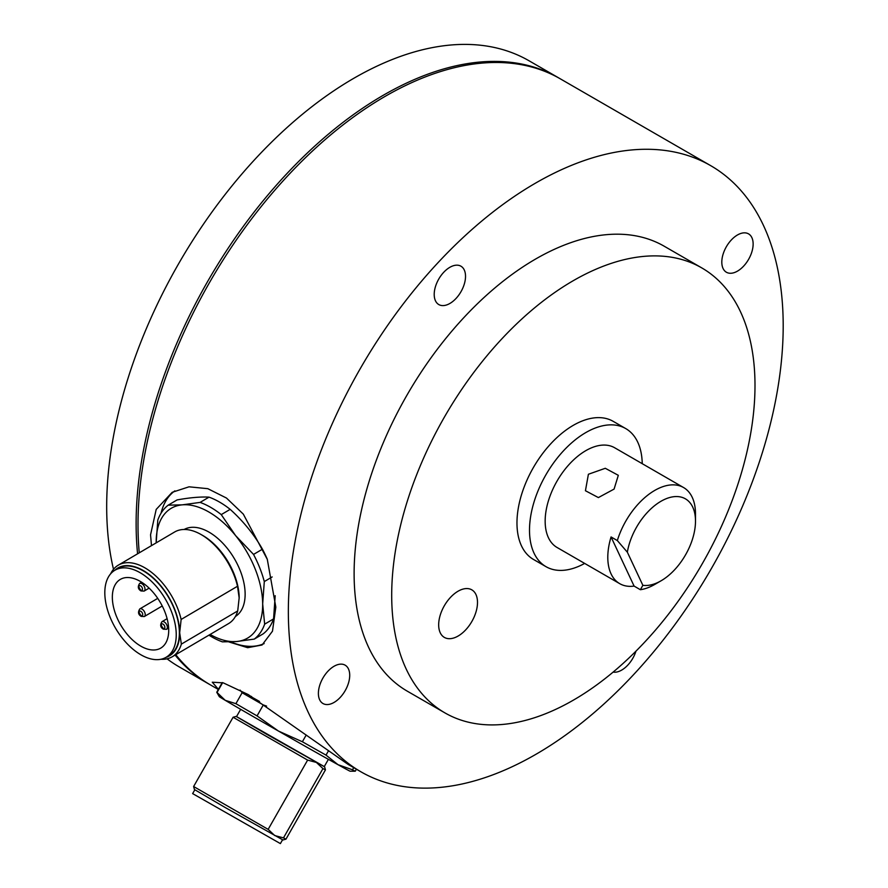 <?xml version="1.0" encoding="UTF-8"?>
<svg xmlns="http://www.w3.org/2000/svg" width="888" height="888" viewBox="0 0 888 888"><rect width="100%" height="100%" fill="white"/><g stroke="black" fill="none" stroke-linecap="round" stroke-linejoin="round"><path stroke-width="1.33" d="M168.709 630.025A39.86 22.788 59.5 0 1 160.75 648.107A39.86 22.788 59.5 0 1 130.059 637.517A39.86 22.788 59.5 0 1 112.343 597.48A39.86 22.788 59.5 0 1 120.302 579.409A39.86 22.788 59.5 0 1 150.993 589.998A39.86 22.788 59.5 0 1 168.709 630.025A39.86 22.788 59.5 0 1 160.75 648.107A39.86 22.788 59.5 0 1 130.059 637.517A39.86 22.788 59.5 0 1 112.343 597.48A39.86 22.788 59.5 0 1 120.302 579.409A39.86 22.788 59.5 0 1 150.993 589.998A39.86 22.788 59.5 0 1 168.709 630.025M104.817 593.14A50.494 28.86 59.5 0 1 114.907 570.24A50.494 28.86 59.5 0 1 153.779 583.66A50.494 28.86 59.5 0 1 176.235 634.365A50.494 28.86 59.5 0 1 166.145 657.264A50.494 28.86 59.5 0 1 127.273 643.856A50.494 28.86 59.5 0 1 104.817 593.14A50.494 28.86 -120.5 0 0 127.273 643.856A50.494 28.86 -120.5 0 0 166.145 657.264A50.494 28.86 -120.5 0 0 176.235 634.365A50.494 28.86 -120.5 0 0 153.779 583.66A50.494 28.86 -120.5 0 0 114.907 570.24A50.494 28.86 -120.5 0 0 104.817 593.14M184.16 529.47A50.494 28.86 59.5 0 1 222.921 543.345A50.494 28.86 59.5 0 1 245.132 593.806A50.494 28.86 59.5 0 1 235.398 616.494A50.494 28.86 -120.5 0 0 245.132 593.806A50.494 28.86 -120.5 0 0 222.921 543.345A50.494 28.86 -120.5 0 0 184.16 529.47M169.275 655.422L166.145 657.264L169.275 655.422A50.494 28.86 -120.5 0 0 179.365 632.522A50.494 28.86 -120.5 0 0 156.91 581.818A50.494 28.86 -120.5 0 0 118.037 568.398L114.907 570.24L118.037 568.398M237.507 586.258L239.183 598.079A50.938 29.115 -120.5 0 0 239.183 597.668L237.718 610.933L181.352 644.122L179.676 632.711L181.141 619.447L237.507 586.258A53.147 30.381 -120.5 0 0 200.488 534.199A53.147 30.381 -120.5 0 0 174.625 532.001L118.259 565.19A53.147 30.381 -120.5 0 0 110.623 573.859M160.906 659.262A53.147 30.381 -120.5 0 0 172.194 656.787A53.147 30.381 -120.5 0 0 181.352 644.122M172.194 656.787L228.56 623.598A53.147 30.381 -120.5 0 0 237.718 610.933M165.967 657.364A50.938 29.115 -120.5 0 0 179.676 632.711A50.938 29.115 -120.5 0 0 154.79 579.309A50.938 29.115 -120.5 0 0 114.73 570.351M181.141 619.447A53.147 30.381 -120.5 0 0 118.259 565.19M239.183 597.668A50.938 29.115 -120.5 0 0 202.098 535.098L200.488 534.199M208.935 635.164A79.731 45.577 -120.5 0 0 222.355 641.846L236.508 641.536L254.268 639.094A79.731 45.577 -120.5 0 0 264.657 624.153L262.67 603.929L264.291 581.573A79.731 45.577 -120.5 0 0 253.535 554.423L235.586 535.586L221.256 514.607A79.731 45.577 -120.5 0 0 200.111 502.397L209.024 497.147C200.777 496.658 190.143 497.58 177.112 499.911L168.198 505.161A79.731 45.577 -120.5 0 0 157.809 520.102L156.188 542.446A75.302 43.046 -120.5 0 0 156.188 542.857M200.111 502.397L182.351 504.839L168.198 505.161M221.256 514.607L230.17 509.357A79.731 45.577 -120.5 0 0 209.024 497.147M210.123 634.454A75.302 43.046 -120.5 0 0 236.508 641.536A75.302 43.046 -120.5 0 0 262.67 603.929A75.302 43.046 -120.5 0 0 235.586 535.586A75.302 43.046 -120.5 0 0 182.351 504.839A75.302 43.046 -120.5 0 0 156.188 542.446M253.535 554.423L262.448 549.184C254.079 534.498 243.323 521.223 230.17 509.357M254.268 639.094L263.181 633.843A79.731 45.577 -120.5 0 0 273.571 618.903L275.191 595.693M264.657 624.153L273.571 618.903M264.291 581.573L272.161 576.945M267.221 559.118A79.731 45.577 -120.5 0 0 262.448 549.184M218.415 689.321L212.276 682.206L223.254 682.861L248.296 694.605L348.229 764.479L360.806 771.739A349.916 202.02 -60 0 1 288.356 614.374A349.916 202.02 -60 0 1 439.949 260.606A349.916 202.02 -60 0 1 710.722 165.668A349.916 202.02 -60 0 1 783.183 323.032A349.916 202.02 -60 0 1 631.579 676.789A349.916 202.02 -60 0 1 360.806 771.739M710.722 165.668L560.384 78.877A349.916 202.02 120 0 0 289.61 173.815A349.916 202.02 120 0 0 138.017 527.583A349.916 202.02 120 0 0 139.261 552.824M151.482 545.632L150.549 534.809L156.199 509.412L172.194 492.307L189.033 486.813L207.803 488.678L226.473 498.046L243.323 514.13L267.299 559.362L275.824 607.137L272.483 631.179L262.082 644.988L247.685 647.696L228.971 641.957M635.963 651.159A22.145 12.787 -60 0 1 613.12 672.105M753.135 243.834A22.145 12.787 -60 0 1 743.534 266.222A22.145 12.787 -60 0 1 726.395 272.239A22.145 12.787 -60 0 1 721.811 262.271A22.145 12.787 -60 0 1 731.412 239.882A22.145 12.787 -60 0 1 748.551 233.877A22.145 12.787 -60 0 1 753.135 243.834M465.523 276.157A22.145 12.787 -60 0 1 455.933 298.557A22.145 12.787 -60 0 1 438.794 304.562A22.145 12.787 -60 0 1 434.21 294.605A22.145 12.787 -60 0 1 443.8 272.216A22.145 12.787 -60 0 1 460.939 266.2A22.145 12.787 -60 0 1 465.523 276.157M349.717 675.124A22.145 12.787 -60 0 1 340.126 697.513A22.145 12.787 -60 0 1 322.988 703.529A22.145 12.787 -60 0 1 318.392 693.561A22.145 12.787 -60 0 1 327.994 671.173A22.145 12.787 -60 0 1 345.132 665.168A22.145 12.787 -60 0 1 349.717 675.124M444.899 712.875L407.315 691.186A256.898 148.318 -60 0 1 354.123 575.646A256.898 148.318 -60 0 1 465.423 315.928A256.898 148.318 -60 0 1 664.213 246.22L701.798 267.921A256.898 148.318 -60 0 1 754.989 383.45A256.898 148.318 -60 0 1 643.7 643.178A256.898 148.318 -60 0 1 444.899 712.875A256.898 148.318 -60 0 1 391.708 597.346A256.898 148.318 -60 0 1 502.997 337.629A256.898 148.318 -60 0 1 701.798 267.921M438.672 625.063A27.461 15.851 120 0 0 444.355 637.406A27.461 15.851 120 0 0 465.612 629.958A27.461 15.851 120 0 0 477.5 602.197A27.461 15.851 120 0 0 471.817 589.843A27.461 15.851 120 0 0 450.571 597.291A27.461 15.851 120 0 0 438.672 625.063M230.78 641.902A88.589 50.638 -120.5 0 0 264.169 643.567M174.869 490.864A88.589 50.638 -120.5 0 0 161.05 513.22M175.78 654.678A349.916 202.02 120 0 0 210.478 684.937L218.326 689.476M137.585 553.812A349.916 202.02 -60 0 1 286.602 173.937A349.916 202.02 -60 0 1 558.508 77.789A349.916 202.02 -60 0 1 559.44 78.333M558.508 77.789L529.07 60.795A349.916 202.02 120 0 0 233.278 184.271A349.916 202.02 120 0 0 113.486 569.286M209.535 684.393A349.916 202.02 -60 0 1 208.591 683.86A349.916 202.02 -60 0 1 175.103 655.078M167.044 658.818A349.916 202.02 120 0 0 179.154 666.855L208.591 683.86M611.066 536.951L617.338 540.57A57.576 33.245 -60 0 1 638.827 503.374A57.576 33.245 -60 0 1 683.571 487.545L614.663 447.763A57.576 33.245 120 0 0 569.918 463.591A57.576 33.245 120 0 0 557.087 547.496L619.724 583.66A57.576 33.245 120 0 0 634.099 586.091L611.066 536.951A57.576 33.245 120 0 0 619.724 583.66M640.359 589.71L642.868 585.314A48.718 28.127 120 0 0 661.038 580.808L654.778 584.426A57.576 33.245 -60 0 1 640.359 589.71L634.099 586.091M614.085 489.088L598.379 497.58L585.436 490.731L588.4 474.259L605.294 468.287L618.314 475.313L614.085 489.088M661.038 580.808A48.718 28.127 120 0 0 674.547 569.841A48.718 28.127 120 0 0 695.493 521.145A48.718 28.127 120 0 0 647.541 512.221A48.718 28.127 120 0 0 627.35 552.192L617.338 540.57M683.571 487.545A57.576 33.245 -60 0 1 695.493 513.908L695.493 521.145M642.235 463.68A79.731 46.032 120 0 0 625.74 428.582L613.208 421.356A79.731 46.032 120 0 0 551.259 443.256A79.731 46.032 120 0 0 533.488 559.451L546.009 566.677A79.731 46.032 120 0 0 584.659 563.414M625.74 428.582A79.731 46.032 120 0 0 563.791 450.494A79.731 46.032 120 0 0 546.009 566.677M642.868 585.314L627.35 552.192M192.641 793.606L280.386 843.6L192.641 793.606L194.805 789.809L192.641 793.606M307.625 760.106L316.383 762.437L322.954 768.608L283.483 837.884L274.725 835.553L268.154 829.37L307.625 760.106L233.089 717.249L193.617 786.524L268.154 829.37M283.483 837.884L285.98 839.149L282.961 839.97L225.275 807.558L194.45 789.543L193.617 786.524M324.264 766.588L236.519 716.594M324.62 766.844L325.452 769.874L322.954 768.608M324.209 766.677L328.405 759.329L324.242 766.633L266.888 734.398L236.497 716.638L240.659 709.334L236.463 716.683M356.421 769.197L355.289 771.184A79.731 0.644 -150.3 0 1 355.278 771.195A79.731 0.644 -150.3 0 1 352.492 769.796L337.995 764.679L326.029 755.122A79.731 0.644 -150.3 0 1 302.375 741.758L278.444 731.046L257.054 715.895A79.731 0.644 -150.3 0 1 235.897 703.673L242.135 692.729L240.104 690.109M235.897 703.673L225.208 700.31L217.038 692.485A79.731 0.644 -150.3 0 1 216.75 692.263A79.731 0.644 -150.3 0 1 216.75 692.252L222.266 682.561M222.633 682.672L217.038 692.485M257.054 715.895L263.292 704.939A79.731 0.644 -150.3 0 1 242.135 692.729M355.278 771.195L350.161 771.217A75.302 0.611 -150.3 0 1 337.995 764.679A75.302 0.611 -150.3 0 1 278.444 731.046A75.302 0.611 -150.3 0 1 225.208 700.31A75.302 0.611 -150.3 0 1 219.325 696.68L216.75 692.263M266.578 706.104L263.292 704.939M302.375 741.758L306.227 734.998M352.492 769.796L353.724 767.643M326.029 755.122L328.216 751.281M251.293 696.37L252.248 697.369A79.731 0.644 -150.3 0 1 259.54 701.476M251.726 698.279L252.248 697.369M167.366 627.305A4.429 2.531 59.5 0 1 166.489 629.315L163.37 629.192C160.351 627.372 159.884 624.863 161.993 621.678A4.429 2.531 59.5 0 1 164.202 621.9A4.429 2.531 59.5 0 1 167.366 627.305M162.97 624.075A2.653 1.521 59.5 0 1 164.868 627.317A2.653 1.521 59.5 0 1 163.004 628.393A2.653 1.521 59.5 0 1 161.105 625.152A2.653 1.521 59.5 0 1 162.97 624.075M163.603 628.626A4.429 2.531 59.5 0 1 161.194 624.53M144.999 589.077A4.429 2.531 59.5 0 1 144.122 591.086L141.003 590.953C137.984 589.133 137.518 586.635 139.627 583.449A4.429 2.531 59.5 0 1 141.836 583.671A4.429 2.531 59.5 0 1 144.999 589.077M140.604 585.847A2.653 1.521 59.5 0 1 142.502 589.088A2.653 1.521 59.5 0 1 140.637 590.165A2.653 1.521 59.5 0 1 138.739 586.913A2.653 1.521 59.5 0 1 140.604 585.847M141.236 590.398A4.429 2.531 59.5 0 1 138.828 586.302M145.221 614.518A4.429 2.531 59.5 0 1 144.333 616.527L141.225 616.405C138.206 614.585 137.74 612.076 139.838 608.89A4.429 2.531 59.5 0 1 142.058 609.113A4.429 2.531 59.5 0 1 145.221 614.518M140.815 611.288A2.653 1.521 59.5 0 1 142.713 614.529A2.653 1.521 59.5 0 1 140.859 615.606A2.653 1.521 59.5 0 1 138.961 612.365A2.653 1.521 59.5 0 1 140.815 611.288M141.447 615.839A4.429 2.531 59.5 0 1 139.05 611.754M168.642 628.038L166.489 629.315M167.111 618.67L161.993 621.678M149.129 588.134L144.122 591.086M141.68 582.239L139.627 583.449M162.238 605.982L144.333 616.527M157.731 598.357L139.838 608.89M280.386 843.6L282.551 839.804L280.386 843.6M236.108 716.416L233.089 717.249M285.98 839.138L325.452 769.874"/></g></svg>
